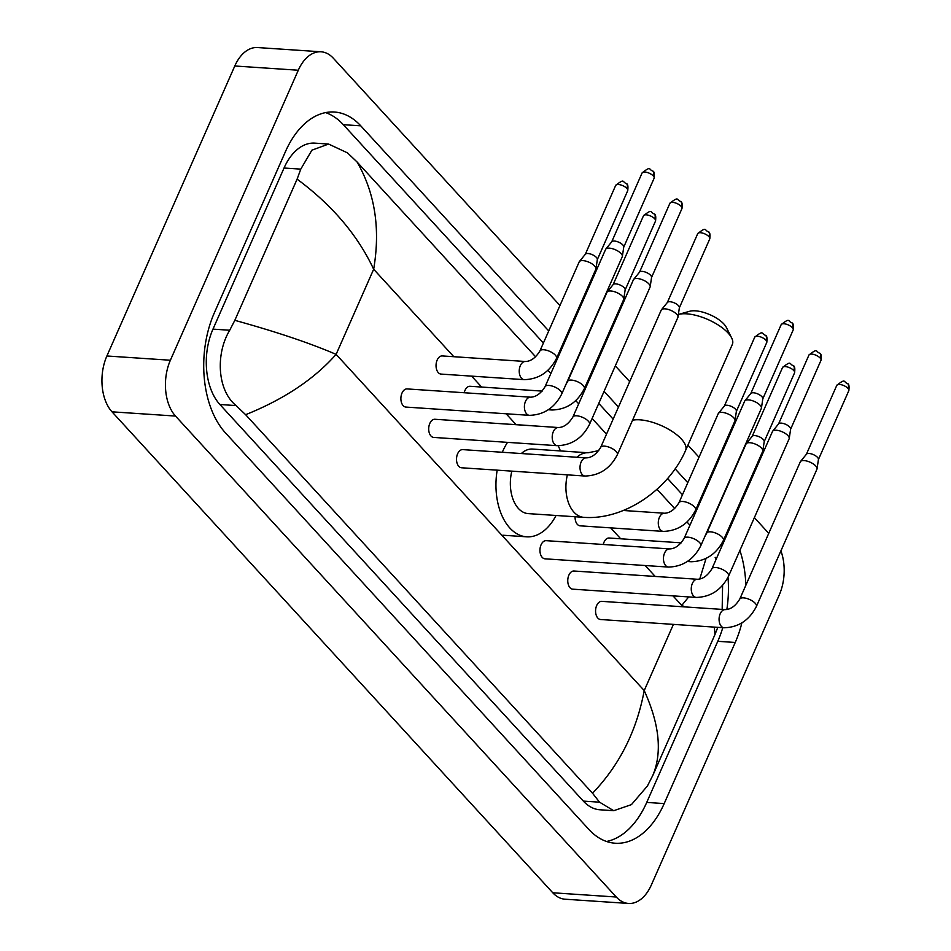 <?xml version="1.0" encoding="UTF-8"?>
<svg xmlns="http://www.w3.org/2000/svg" width="951" height="951" viewBox="0 0 951 951"><rect width="100%" height="100%" fill="white"/><g stroke="black" fill="none" stroke-linecap="round" stroke-linejoin="round"><path stroke-width="1.43" d="M723.949 324.053A22.242 8.88 23.8 0 1 726.362 327.429L731.664 337.962A32.346 12.922 -156.2 0 0 728.145 333.064A32.346 12.922 -156.2 0 0 678.372 314.46L689.737 311.262A22.242 8.88 23.8 0 1 723.949 324.053M632.546 420.235A32.346 12.922 23.8 0 1 681.392 439.065A32.346 12.922 23.8 0 1 685.6 450.417L732.341 344.417A32.346 12.922 -156.2 0 0 731.664 337.962M511.828 471.137A32.346 19.959 93.8 0 0 528.209 513.611L583.771 517.332C624.011 520.411 668.66 489.622 685.6 450.417M556.05 515.478A55.598 34.307 -86.2 0 1 526.664 536.816A55.598 34.307 -86.2 0 1 497.183 470.163M502.306 452.26A55.598 34.307 -86.2 0 1 502.758 451.214A55.598 34.307 -86.2 0 1 507.513 442.358M598.773 450.608L588.087 452.783L532.524 449.062A32.346 19.959 93.8 0 0 521.338 453.544M532.786 425.81A55.598 34.307 -86.2 0 1 534.082 425.858A55.598 34.307 -86.2 0 1 535.365 425.989M558.201 445.734A55.598 34.307 -86.2 0 1 560.365 450.929M402 393.072A9.094 5.611 93.8 0 0 401.358 402.178A9.094 5.611 93.8 0 0 405.911 407.076L529.422 415.337A9.094 5.611 93.8 0 1 526.949 414.184A9.094 5.611 93.8 0 1 525.511 401.334A9.094 5.611 93.8 0 1 530.634 397.185L407.123 388.923A9.094 5.611 93.8 0 0 402 393.072M561.708 394.035A9.094 3.638 23.8 0 0 560.793 391.146A9.094 3.638 23.8 0 0 560.519 390.837A9.094 3.638 23.8 0 0 551.746 385.94A9.094 3.638 23.8 0 0 545.054 386.688L605.609 249.412A9.094 3.638 23.8 0 1 605.811 249.067A9.094 3.638 23.8 0 1 609.413 248.152A9.094 3.638 23.8 0 1 621.074 253.56A9.094 3.638 23.8 0 1 622.37 256.366A9.094 3.638 23.8 0 1 622.251 256.746L561.708 394.035C554.623 407.813 543.865 414.909 529.422 415.337M611.659 241.946A6.574 2.627 23.8 0 1 611.814 241.709A6.574 2.627 23.8 0 1 614.405 241.043A6.574 2.627 23.8 0 1 622.834 244.942A6.574 2.627 23.8 0 1 623.761 246.975A6.574 2.627 23.8 0 1 623.678 247.248M429.816 423.421A9.094 5.611 93.8 0 0 429.163 432.527A9.094 5.611 93.8 0 0 433.727 437.424L557.227 445.686A9.094 5.611 93.8 0 1 554.766 444.533A9.094 5.611 93.8 0 1 553.316 431.683A9.094 5.611 93.8 0 1 558.439 427.534L434.94 419.272A9.094 5.611 93.8 0 0 429.816 423.421M589.513 424.384A9.094 3.638 23.8 0 0 588.61 421.495A9.094 3.638 23.8 0 0 588.336 421.186A9.094 3.638 23.8 0 0 579.551 416.288A9.094 3.638 23.8 0 0 572.871 417.037L633.414 279.76A9.094 3.638 23.8 0 1 633.628 279.416A9.094 3.638 23.8 0 1 637.229 278.5A9.094 3.638 23.8 0 1 648.891 283.909A9.094 3.638 23.8 0 1 650.175 286.715A9.094 3.638 23.8 0 1 650.068 287.095L589.513 424.384C582.44 438.161 571.67 445.258 557.227 445.686M639.464 272.295A6.574 2.627 23.8 0 1 639.619 272.045A6.574 2.627 23.8 0 1 642.222 271.392A6.574 2.627 23.8 0 1 650.639 275.291A6.574 2.627 23.8 0 1 651.578 277.323A6.574 2.627 23.8 0 1 651.494 277.597M457.621 453.77A9.094 5.611 93.8 0 0 456.979 462.875A9.094 5.611 93.8 0 0 461.532 467.773L585.043 476.035A9.094 5.611 93.8 0 1 582.571 474.882A9.094 5.611 93.8 0 1 581.132 462.031A9.094 5.611 93.8 0 1 586.256 457.883L462.745 449.621A9.094 5.611 93.8 0 0 457.621 453.77M617.33 454.733A9.094 3.638 23.8 0 0 616.414 451.844A9.094 3.638 23.8 0 0 616.153 451.535A9.094 3.638 23.8 0 0 607.368 446.637A9.094 3.638 23.8 0 0 600.675 447.386L661.23 310.097A9.094 3.638 23.8 0 1 661.444 309.764A9.094 3.638 23.8 0 1 665.034 308.849A9.094 3.638 23.8 0 1 676.696 314.258A9.094 3.638 23.8 0 1 677.992 317.063A9.094 3.638 23.8 0 1 677.873 317.444L617.33 454.733C610.245 468.498 599.487 475.607 585.043 476.035M667.281 302.644A6.574 2.627 23.8 0 1 667.436 302.394A6.574 2.627 23.8 0 1 670.027 301.74A6.574 2.627 23.8 0 1 678.455 305.64A6.574 2.627 23.8 0 1 679.383 307.672A6.574 2.627 23.8 0 1 679.311 307.946M541.06 544.816A9.094 5.611 93.8 0 0 540.418 553.922A9.094 5.611 93.8 0 0 544.971 558.819L668.482 567.081A9.094 5.611 93.8 0 1 666.009 565.928A9.094 5.611 93.8 0 1 664.571 553.066A9.094 5.611 93.8 0 1 669.694 548.917L546.183 540.667A9.094 5.611 93.8 0 0 541.06 544.816M700.768 545.779A9.094 3.638 23.8 0 0 699.853 542.89A9.094 3.638 23.8 0 0 699.579 542.581A9.094 3.638 23.8 0 0 690.806 537.672A9.094 3.638 23.8 0 0 684.114 538.432L744.669 401.144A9.094 3.638 23.8 0 1 744.871 400.811A9.094 3.638 23.8 0 1 748.473 399.884A9.094 3.638 23.8 0 1 760.134 405.292A9.094 3.638 23.8 0 1 761.43 408.11A9.094 3.638 23.8 0 1 761.311 408.49L700.768 545.779C693.683 559.545 682.925 566.641 668.482 567.081M750.719 393.69A6.574 2.627 23.8 0 1 750.874 393.441A6.574 2.627 23.8 0 1 753.465 392.775A6.574 2.627 23.8 0 1 761.894 396.686A6.574 2.627 23.8 0 1 762.821 398.707A6.574 2.627 23.8 0 1 762.738 398.992M568.876 575.153A9.094 5.611 93.8 0 0 568.222 584.271A9.094 5.611 93.8 0 0 572.787 589.168L696.287 597.43A9.094 5.611 93.8 0 1 693.826 596.277A9.094 5.611 93.8 0 1 692.376 583.415A9.094 5.611 93.8 0 1 697.499 579.266L574 571.016A9.094 5.611 93.8 0 0 568.876 575.153M728.573 576.116A9.094 3.638 23.8 0 0 727.67 573.239A9.094 3.638 23.8 0 0 727.396 572.93A9.094 3.638 23.8 0 0 718.611 568.02A9.094 3.638 23.8 0 0 711.93 568.781L772.474 431.492A9.094 3.638 23.8 0 1 772.688 431.148A9.094 3.638 23.8 0 1 776.289 430.232A9.094 3.638 23.8 0 1 787.951 435.641A9.094 3.638 23.8 0 1 789.235 438.447A9.094 3.638 23.8 0 1 789.128 438.839L728.573 576.116C721.5 589.893 710.73 596.99 696.287 597.43M778.536 424.039A6.574 2.627 23.8 0 1 778.679 423.789A6.574 2.627 23.8 0 1 781.282 423.124A6.574 2.627 23.8 0 1 789.699 427.035A6.574 2.627 23.8 0 1 790.638 429.056A6.574 2.627 23.8 0 1 790.554 429.341M596.681 605.502A9.094 5.611 93.8 0 0 596.039 614.619A9.094 5.611 93.8 0 0 600.592 619.517L724.103 627.767A9.094 5.611 93.8 0 1 721.631 626.626A9.094 5.611 93.8 0 1 720.192 613.764A9.094 5.611 93.8 0 1 725.316 609.615L601.805 601.353A9.094 5.611 93.8 0 0 596.681 605.502M756.39 606.465A9.094 3.638 23.8 0 0 755.474 603.588A9.094 3.638 23.8 0 0 755.213 603.279A9.094 3.638 23.8 0 0 746.428 598.369A9.094 3.638 23.8 0 0 739.735 599.13L800.29 461.841A9.094 3.638 23.8 0 1 800.504 461.497A9.094 3.638 23.8 0 1 804.094 460.581A9.094 3.638 23.8 0 1 815.756 465.99A9.094 3.638 23.8 0 1 817.052 468.795A9.094 3.638 23.8 0 1 816.945 469.188L756.39 606.465C749.305 620.242 738.547 627.339 724.103 627.767M806.341 454.376A6.574 2.627 23.8 0 1 806.496 454.138A6.574 2.627 23.8 0 1 809.087 453.472A6.574 2.627 23.8 0 1 817.515 457.383A6.574 2.627 23.8 0 1 818.442 459.404A6.574 2.627 23.8 0 1 818.371 459.69M525.463 361.499L442.274 355.936A9.094 5.611 93.8 0 0 437.151 360.084A9.094 5.611 93.8 0 0 436.509 369.19A9.094 5.611 93.8 0 0 441.062 374.088L524.251 379.651A9.094 5.611 93.8 0 1 521.778 378.498A9.094 5.611 93.8 0 1 520.34 365.648A9.094 5.611 93.8 0 1 525.463 361.499C530.836 361.344 535.651 357.849 539.883 351.002A9.094 3.638 23.8 0 1 546.575 350.253A9.094 3.638 23.8 0 1 555.348 355.151A9.094 3.638 23.8 0 1 555.622 355.46A9.094 3.638 23.8 0 1 556.537 358.349L595.837 269.228A9.094 3.638 23.8 0 0 595.944 268.848A9.094 3.638 23.8 0 0 594.66 266.03A9.094 3.638 23.8 0 0 582.999 260.622A9.094 3.638 23.8 0 0 579.397 261.549A9.094 3.638 23.8 0 0 579.195 261.882L539.883 351.002M585.245 254.428A6.574 2.627 23.8 0 1 585.388 254.179A6.574 2.627 23.8 0 1 587.991 253.513A6.574 2.627 23.8 0 1 596.408 257.424A6.574 2.627 23.8 0 1 597.347 259.457A6.574 2.627 23.8 0 1 597.264 259.73M542.189 391.099L470.091 386.284A9.094 5.611 93.8 0 0 464.968 390.433A9.094 5.611 93.8 0 0 464.207 392.739M584.342 388.697A9.094 3.638 23.8 0 0 583.427 385.809A9.094 3.638 23.8 0 0 583.165 385.5A9.094 3.638 23.8 0 0 574.38 380.602A9.094 3.638 23.8 0 0 567.699 381.351L607 292.23A9.094 3.638 23.8 0 1 607.213 291.898A9.094 3.638 23.8 0 1 610.804 290.97A9.094 3.638 23.8 0 1 622.465 296.379A9.094 3.638 23.8 0 1 623.761 299.196A9.094 3.638 23.8 0 1 623.654 299.577L584.342 388.697C577.257 402.463 566.499 409.572 552.055 410A9.094 5.611 93.8 0 1 549.583 408.847L549.583 408.847M613.05 284.777A6.574 2.627 23.8 0 1 613.205 284.527A6.574 2.627 23.8 0 1 615.808 283.862A6.574 2.627 23.8 0 1 624.225 287.773A6.574 2.627 23.8 0 1 625.152 289.793A6.574 2.627 23.8 0 1 625.08 290.079M575.105 516.75A9.094 5.611 93.8 0 0 580.122 525.832L663.311 531.395A9.094 5.611 93.8 0 1 660.838 530.242A9.094 5.611 93.8 0 1 659.4 517.38A9.094 5.611 93.8 0 1 664.523 513.231C669.896 513.076 674.711 509.581 678.943 502.746A9.094 3.638 23.8 0 1 685.635 501.985A9.094 3.638 23.8 0 1 694.408 506.895A9.094 3.638 23.8 0 1 694.682 507.204A9.094 3.638 23.8 0 1 695.597 510.093L734.897 420.972A9.094 3.638 23.8 0 0 735.004 420.58A9.094 3.638 23.8 0 0 733.72 417.774A9.094 3.638 23.8 0 0 722.059 412.365A9.094 3.638 23.8 0 0 718.457 413.281A9.094 3.638 23.8 0 0 718.255 413.626L678.943 502.746M724.305 406.16A6.574 2.627 23.8 0 1 724.448 405.922A6.574 2.627 23.8 0 1 727.051 405.257A6.574 2.627 23.8 0 1 735.468 409.156A6.574 2.627 23.8 0 1 736.407 411.189A6.574 2.627 23.8 0 1 736.324 411.462M681.249 542.843L609.151 538.016A9.094 5.611 93.8 0 0 604.028 542.165A9.094 5.611 93.8 0 0 603.267 544.483M723.402 540.43A9.094 3.638 23.8 0 0 722.498 537.553A9.094 3.638 23.8 0 0 722.225 537.244A9.094 3.638 23.8 0 0 713.44 532.334A9.094 3.638 23.8 0 0 706.759 533.095L746.059 443.974A9.094 3.638 23.8 0 1 746.273 443.63A9.094 3.638 23.8 0 1 749.863 442.714A9.094 3.638 23.8 0 1 761.525 448.123A9.094 3.638 23.8 0 1 762.821 450.929A9.094 3.638 23.8 0 1 762.714 451.309L723.402 540.43C716.329 554.207 705.559 561.304 691.115 561.744A9.094 5.611 93.8 0 1 688.655 560.591A9.094 5.611 93.8 0 1 688.643 560.579M752.11 436.509A6.574 2.627 23.8 0 1 752.265 436.259A6.574 2.627 23.8 0 1 754.868 435.606A6.574 2.627 23.8 0 1 763.284 439.505A6.574 2.627 23.8 0 1 764.224 441.537A6.574 2.627 23.8 0 1 764.14 441.811M780.914 550.855A40.441 24.952 -86.2 0 1 779.226 595.017L651.328 885.012A40.441 24.952 -86.2 0 1 628.54 903.45L565.049 899.206A40.441 24.952 -86.2 0 1 552.781 892.775L112.004 411.819A40.441 24.952 -86.2 0 1 106.892 355.983L234.79 65.988A40.441 24.952 -86.2 0 1 257.566 47.55L321.069 51.794A40.441 24.952 -86.2 0 1 333.337 58.225L559.949 305.497M628.54 903.45A40.441 24.952 -86.2 0 1 616.284 897.019L175.507 416.062A40.441 24.952 -86.2 0 1 170.384 360.239L298.293 70.231A40.441 24.952 -86.2 0 1 321.069 51.794M573.382 320.154L574.071 320.903M601.187 350.503L601.888 351.252M615.309 365.909L629.693 381.601M687.918 445.139L699.009 457.241M712.442 471.886L713.131 472.647M740.247 502.235L740.948 502.996M754.369 517.641L768.753 533.345M548.727 330.936L360.774 125.841A86.933 53.648 93.8 0 0 334.407 112.028A86.933 53.648 93.8 0 0 285.431 151.661L214.367 312.772A86.933 53.648 93.8 0 0 225.387 432.8L588.847 829.403A86.933 53.648 93.8 0 0 615.214 843.228A86.933 53.648 93.8 0 0 664.19 803.583L735.242 642.472A86.933 53.648 93.8 0 0 741.875 622.881M701.909 498.086L701.22 497.325M687.787 482.68L675.139 468.867M618.471 407.04L604.087 391.348M590.666 376.691L589.965 375.942M562.849 346.342L562.16 345.593M745.846 585.293A86.933 53.648 93.8 0 0 739.902 550.451M729.465 529.029A86.933 53.648 93.8 0 0 728.835 528.126M606.56 841.48A86.933 53.648 93.8 0 0 646.728 802.418L717.779 641.307A86.933 53.648 93.8 0 0 722.784 627.684M543.401 343.014L343.311 124.676A86.933 53.648 93.8 0 0 325.599 112.598M696.584 510.164L695.894 509.403M682.461 494.758L667.59 478.519M613.145 419.118L598.761 403.414M585.34 388.769L584.639 388.02M557.524 358.42L556.834 357.671M726.849 609.543A86.933 53.648 93.8 0 0 728.002 577.352M721.595 546.861A86.933 53.648 93.8 0 0 720.917 545.042M328.594 144.053L347.531 152.897L357.077 162.003C375.003 193.041 380.531 228.775 373.66 269.24C357.719 235.194 332.196 205.166 297.104 179.145L300.778 169.135L311.892 150.187L328.594 144.053L314.781 143.137A54.587 33.689 93.8 0 0 284.04 168.018L212.976 329.129A54.587 33.689 93.8 0 0 219.883 404.496L583.355 801.099A54.587 33.689 93.8 0 0 599.903 809.777L613.716 810.704L599.546 802.18L592.544 793.241C619.446 765.21 636.671 730.986 644.219 690.569C659.649 724.579 662.419 753.097 652.517 776.099M357.077 162.003L535.639 356.839M547.931 370.26L550.879 373.481M575.735 400.609L578.695 403.83M592.116 418.476L606.512 434.179M656.998 489.266L674.699 508.583M686.991 521.992L689.939 525.214M714.308 627.113L714.986 634.495L652.992 775.053L647.405 786.013L631.428 804.629L613.716 810.704M297.104 179.145L234.826 320.332C276.194 331.768 309.955 343.109 336.107 354.378C314.21 379.128 284.052 399.242 245.631 414.695L592.544 793.241M245.631 414.695L236.086 405.59C217.292 390.35 215.378 353.974 229.714 330.247L234.826 320.332M685.041 606.928L681.772 605.43L688.702 596.919M699.746 579.064L706.046 558.439M567.39 474.858A32.346 19.959 93.8 0 0 573.964 512.185A32.346 19.959 93.8 0 0 583.771 517.332M588.087 452.783A32.346 19.959 93.8 0 0 576.9 457.253M654.122 178.229C654.668 173.95 654.288 171.584 652.957 171.132C648.523 169.872 651.601 165.308 642.103 172.927A6.574 2.627 23.8 0 1 646.93 172.381A6.574 2.627 23.8 0 1 653.278 175.923A6.574 2.627 23.8 0 1 654.122 178.229L623.737 247.117M652.957 171.132A6.574 4.458 137.5 0 1 653.278 175.923M681.938 208.578C682.485 204.299 682.093 201.933 680.773 201.481C676.327 200.221 679.418 195.656 669.908 203.276A6.574 2.627 23.8 0 1 674.746 202.729A6.574 2.627 23.8 0 1 681.082 206.272A6.574 2.627 23.8 0 1 681.938 208.578L651.554 277.466M680.773 201.481A6.574 4.458 137.5 0 1 681.082 206.272M709.755 238.927C710.302 234.647 709.91 232.282 708.578 231.83C704.144 230.57 707.235 225.993 697.725 233.625A6.574 2.627 23.8 0 1 702.551 233.078A6.574 2.627 23.8 0 1 708.899 236.621A6.574 2.627 23.8 0 1 709.755 238.927L679.359 307.815M708.578 231.83A6.574 4.458 137.5 0 1 708.899 236.621M793.182 329.961C793.728 325.694 793.348 323.328 792.017 322.876C787.583 321.616 790.661 317.04 781.163 324.66A6.574 2.627 23.8 0 1 785.99 324.113A6.574 2.627 23.8 0 1 792.338 327.655A6.574 2.627 23.8 0 1 793.182 329.961L762.797 398.861M792.017 322.876A6.574 4.458 137.5 0 1 792.338 327.655M820.998 360.31C821.545 356.031 821.153 353.677 819.833 353.225C815.387 351.953 818.478 347.388 808.968 355.008A6.574 2.627 23.8 0 1 813.806 354.461A6.574 2.627 23.8 0 1 820.142 358.004A6.574 2.627 23.8 0 1 820.998 360.31L790.614 429.21M819.833 353.225A6.574 4.458 137.5 0 1 820.142 358.004M848.815 390.659C849.362 386.379 848.97 384.026 847.638 383.574C843.204 382.302 846.295 377.737 836.785 385.357A6.574 2.627 23.8 0 1 841.611 384.81A6.574 2.627 23.8 0 1 847.959 388.353A6.574 2.627 23.8 0 1 848.815 390.659L818.419 459.559M847.638 383.574A6.574 4.458 137.5 0 1 847.959 388.353M627.708 190.699C628.254 186.432 627.862 184.066 626.543 183.614C622.109 182.354 625.187 177.778 615.689 185.397A6.574 2.627 23.8 0 1 620.516 184.863A6.574 2.627 23.8 0 1 626.852 188.393A6.574 2.627 23.8 0 1 627.708 190.699L597.323 259.599M626.543 183.614A6.574 4.458 137.5 0 1 626.852 188.393M655.524 221.048C656.071 216.78 655.679 214.415 654.359 213.963C649.913 212.703 653.004 208.126 643.494 215.746A6.574 2.627 23.8 0 1 648.332 215.199A6.574 2.627 23.8 0 1 654.668 218.742A6.574 2.627 23.8 0 1 655.524 221.048L625.14 289.948M654.359 213.963A6.574 4.458 137.5 0 1 654.668 218.742M766.768 342.443C767.314 338.164 766.922 335.798 765.603 335.346C761.169 334.086 764.247 329.522 754.749 337.141A6.574 2.627 23.8 0 1 759.576 336.595A6.574 2.627 23.8 0 1 765.912 340.137A6.574 2.627 23.8 0 1 766.768 342.443L736.383 411.331M765.603 335.346A6.574 4.458 137.5 0 1 765.912 340.137M794.584 372.792C795.131 368.512 794.739 366.147 793.419 365.695C788.973 364.435 792.064 359.87 782.554 367.49A6.574 2.627 23.8 0 1 787.392 366.943A6.574 2.627 23.8 0 1 793.728 370.486A6.574 2.627 23.8 0 1 794.584 372.792L764.2 441.68M793.419 365.695A6.574 4.458 137.5 0 1 793.728 370.486M453.817 356.708L373.66 269.24L336.107 354.378L644.219 690.569L673.403 624.379M672.999 595.873L681.772 605.43L681.225 606.667M655.191 576.437L645.194 565.524M620.694 538.789L610.685 527.876M516.096 424.657L506.134 413.78M481.634 387.057L471.625 376.132M616.284 897.019L552.781 892.775M298.293 70.231L234.79 65.988M170.384 360.239L106.892 355.983M175.507 416.062L112.004 411.819M646.728 802.418L664.19 803.583M343.311 124.676L360.774 125.841M717.779 641.307L735.242 642.472M284.04 168.018L300.778 169.135M583.355 801.099L599.546 802.18M219.883 404.496L236.086 405.59M212.976 329.129L229.714 330.247M526.664 536.816L502.853 535.223M534.082 425.858L510.271 424.265M611.814 241.709L605.811 249.067M545.054 386.688C540.822 393.536 536.007 397.031 530.634 397.185M623.761 246.975L622.37 256.366M642.103 172.927L611.719 241.816M639.619 272.045L633.628 279.416M572.871 417.037C568.627 423.884 563.824 427.379 558.439 427.534M651.578 277.323L650.175 286.715M669.908 203.276L639.524 272.164M667.436 302.394L661.444 309.764M600.675 447.386C596.443 454.221 591.641 457.728 586.256 457.883M679.383 307.672L677.992 317.063M697.725 233.625L667.34 302.513M750.874 393.441L744.871 400.811M684.114 538.432C679.882 545.268 675.067 548.763 669.694 548.917M762.821 398.707L761.43 408.11M781.163 324.66L750.779 393.559M778.679 423.789L772.688 431.148M711.93 568.781C707.699 575.617 702.884 579.111 697.499 579.266M790.638 429.056L789.235 438.447M808.968 355.008L778.584 423.908M806.496 454.138L800.504 461.497M739.735 599.13C735.503 605.965 730.701 609.46 725.316 609.615M818.442 459.404L817.052 468.795M836.785 385.357L806.4 454.245M585.388 254.179L579.397 261.549M556.537 358.349C549.452 372.126 538.694 379.223 524.251 379.651M597.347 259.457L595.944 268.848M615.689 185.397L585.305 254.297M548.287 409.75L552.055 410M567.699 381.351L566.011 384.263M613.205 284.527L607.213 291.898M625.152 289.793L623.761 299.196M643.494 215.746L613.11 284.646M724.448 405.922L718.457 413.281M623.309 510.485L664.523 513.231M695.597 510.093C688.512 523.858 677.754 530.955 663.311 531.395M736.407 411.189L735.004 420.58M754.749 337.141L724.365 406.029M687.347 561.482L691.115 561.744M706.759 533.095L705.071 536.007M752.265 436.259L746.273 443.63M764.224 441.537L762.821 450.929M782.554 367.49L752.17 436.378M714.986 634.495L717.791 627.351M722.166 609.401L722.594 585.352M716.044 559.45L715.152 557.345"/></g></svg>
